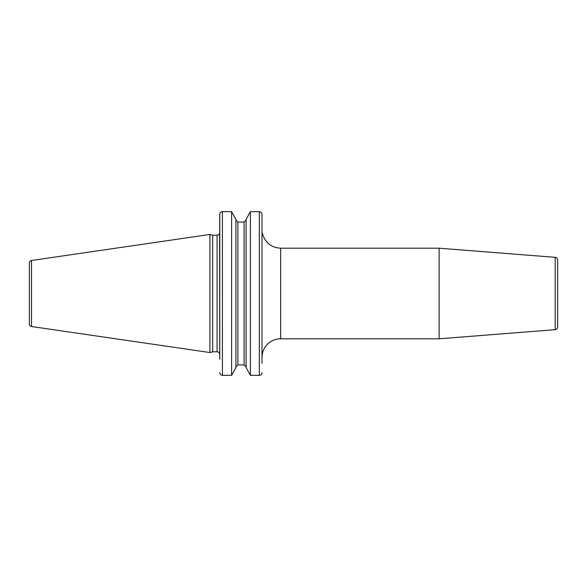<?xml version="1.0" encoding="UTF-8"?>
<svg xmlns="http://www.w3.org/2000/svg" width="587" height="587" viewBox="0 0 587 587"><rect width="100%" height="100%" fill="white"/><g stroke="black" fill="none" stroke-linecap="round" stroke-linejoin="round"><path stroke-width="0.88" d="M29.35 262.991L29.35 324.009A2.531 2.531 0 0 0 31.515 326.519L209.919 352.538L209.919 234.462L31.515 260.481A2.531 2.531 0 0 0 29.35 262.991M222.378 211.658L222.414 211.658C220.778 211.834 219.89 212.758 219.751 214.416L219.751 354.46L219.604 233.406A2.664 2.664 0 0 1 217.087 235.204L212.692 235.204L212.692 351.796L209.919 352.538M212.692 235.204L209.919 234.462M219.751 354.46A2.664 2.664 0 0 0 217.087 351.796L212.692 351.796M261.985 237.948L261.985 357.454A18.652 18.652 0 0 1 280.645 338.802L280.645 248.198C271.084 247.553 265.001 242.622 262.396 233.406L261.985 232.768L262.029 233.406M261.985 214.38L261.985 229.81M261.985 359.295L261.985 359.721M259.329 375.342L250.407 375.342L246.1 367.601L250.407 375.342L250.407 211.658L246.1 219.399L250.407 211.658L259.322 211.658C260.951 211.834 261.839 212.751 261.985 214.416L261.985 363.316M439.142 338.802L555.192 329.667L555.192 257.333L439.142 248.198L439.142 338.802L280.645 338.802M555.192 257.333A2.664 2.664 0 0 1 557.65 259.99L557.65 327.01A2.664 2.664 180 0 1 555.192 329.667M246.1 219.993L244.104 222.077L246.1 219.993M237.904 222.077L244.104 222.077L244.104 364.923L246.1 367.007L244.104 364.923L237.904 364.923L235.908 367.007L237.904 364.923L237.904 222.077L235.908 219.993L237.904 222.077L244.104 222.077M219.751 372.62L219.751 372.584C219.898 374.249 220.785 375.166 222.414 375.342L222.414 211.658L231.601 211.658L235.908 219.399L231.601 211.658L231.601 375.342L235.908 367.601L231.601 375.342L221.989 375.306M259.748 211.694L259.322 211.658L259.322 375.342C260.958 375.166 261.846 374.242 261.985 372.584L261.956 373.016M219.751 359.295L219.787 213.984M235.908 219.399L235.908 367.601M246.1 219.399L246.1 367.601M31.515 260.481L31.515 326.519M217.087 235.204L217.087 351.796M261.985 232.768L261.985 357.454M280.645 248.198L439.142 248.198"/></g></svg>
